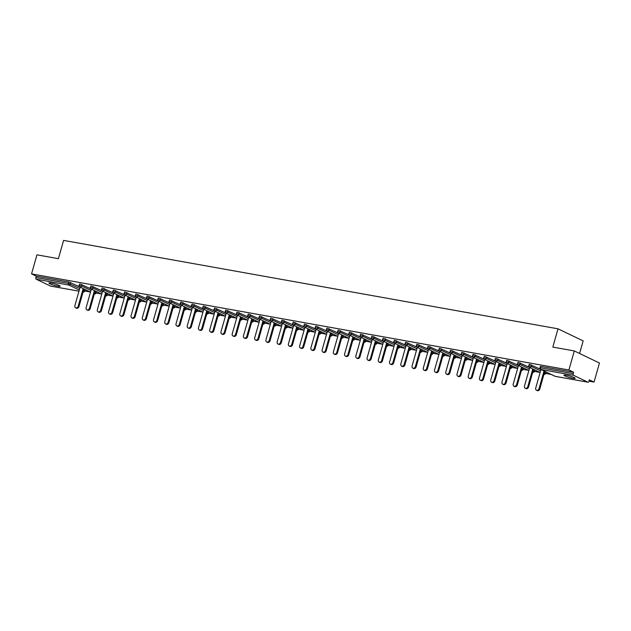 <?xml version="1.0" encoding="UTF-8"?>
<svg xmlns="http://www.w3.org/2000/svg" width="631" height="631" viewBox="0 0 631 631"><rect width="100%" height="100%" fill="white"/><g stroke="black" fill="none" stroke-linecap="round" stroke-linejoin="round"><path stroke-width="0.95" d="M57.752 286.19A5.837 0.765 -164.2 0 0 60.15 286.237A5.837 0.765 -164.2 0 0 57.224 284.691A5.837 0.765 -164.2 0 0 51.308 283.098A5.837 0.765 -164.2 0 0 48.91 283.051A5.837 0.765 -164.2 0 0 51.837 284.597A5.837 0.765 -164.2 0 0 57.752 286.19M572.767 378.292A5.837 0.765 -164.2 0 0 575.172 378.332A5.837 0.765 -164.2 0 0 572.238 376.794A5.837 0.765 -164.2 0 0 566.33 375.2A5.837 0.765 -164.2 0 0 563.933 375.153A5.837 0.765 -164.2 0 0 566.859 376.699A5.837 0.765 -164.2 0 0 572.767 378.292M579.589 353.478L583.154 340.906L558.001 328.814L63.589 240.403L58.415 258.678L36.945 254.837L31.55 273.901L568.902 370.003L574.297 350.939L599.45 363.022L594.055 382.086L589.354 379.83L588.96 381.219A1.372 0.82 100.1 0 1 587.966 382.205L555.327 376.368A1.372 0.82 100.1 0 0 555.461 376.376M84.791 291.017L90.304 292.003M96.03 293.029L101.544 294.014M107.27 295.032L112.783 296.018M118.51 297.043L124.023 298.029M129.749 299.055L135.263 300.04M140.989 301.066L146.502 302.052M152.229 303.077L157.742 304.063M163.468 305.089L168.982 306.074M174.708 307.092L180.221 308.078M185.948 309.103L191.461 310.089M197.188 311.115L202.701 312.1M208.427 313.126L213.941 314.112M219.667 315.137L225.18 316.123M230.907 317.148L236.42 318.134M242.154 319.152L247.66 320.138M253.394 321.163L258.899 322.149M264.634 323.175L270.139 324.16M275.873 325.186L281.379 326.172M287.113 327.197L292.618 328.183M298.353 329.208L303.858 330.194M309.592 331.22L315.098 332.198M320.832 333.223L326.337 334.209M332.072 335.235L337.585 336.22M343.311 337.246L348.825 338.232M354.551 339.257L360.064 340.243M365.791 341.268L371.304 342.254M377.03 343.28L382.544 344.266M388.27 345.283L393.783 346.269M399.51 347.295L405.023 348.28M410.749 349.306L416.263 350.292M421.989 351.317L427.502 352.303M433.229 353.328L438.742 354.314M444.469 355.34L449.982 356.326M455.708 357.343L461.222 358.329M466.948 359.354L472.461 360.34M478.188 361.366L483.701 362.352M489.427 363.377L494.941 364.363M500.667 365.388L506.18 366.374M511.907 367.4L517.42 368.386M523.146 369.403L528.66 370.389M534.386 371.414L539.899 372.4M545.626 373.426L551.139 374.412M588.968 381.179L594.055 382.086M573.603 375.319L540.964 369.482A1.372 0.82 100.1 0 1 540.578 367.818L540.01 367.81L540.404 366.414L540.972 366.422L540.578 367.818L573.216 373.655A1.372 0.82 100.1 0 0 573.603 375.319L587.832 382.165A1.372 0.82 100.1 0 0 587.966 382.205M540.972 366.422L573.611 372.258L568.902 370.003M573.216 373.655L573.611 372.258M50.74 286.111A1.372 0.82 -79.9 0 1 50.606 286.111A1.372 0.82 -79.9 0 1 50.48 286.064L36.243 279.225A1.372 0.82 -79.9 0 1 35.857 277.561L36.251 276.165L31.55 273.901M558.001 328.814L552.827 347.097L574.297 350.939M540.002 368.512L539.418 368.409L540.073 368.725M36.251 276.165L68.889 282.002L79.648 286.845M85.185 289.542L84.806 290.97L84.956 289.432M96.425 291.554L96.046 292.981L96.196 291.443M81.967 284.565L81.573 285.961L79.175 285.393L79.569 284.005L80.129 284.013L90.888 288.856M107.664 293.565L107.286 294.993L107.436 293.447M93.207 286.577L92.812 287.973L90.414 287.405L90.809 286.009L91.369 286.024L102.127 290.867M118.904 295.576L118.525 297.004L118.675 295.458M104.446 288.588L104.052 289.984L101.654 289.416L102.048 288.02L102.608 288.036L113.367 292.879M130.144 297.58L129.765 299.015L129.915 297.469M115.686 290.599L115.292 291.987L112.894 291.427L113.288 290.031L113.848 290.039L124.607 294.882M141.383 299.591L141.005 301.019L141.155 299.48M126.926 292.61L126.531 293.999L124.133 293.439L124.528 292.043L125.088 292.05L135.846 296.893M152.623 301.602L152.245 303.03L152.394 301.492M138.165 294.622L137.771 296.01L135.373 295.442L135.768 294.054L136.335 294.062L147.086 298.905M163.863 303.614L163.484 305.041L163.634 303.503M149.405 296.625L149.011 298.021L146.613 297.453L147.007 296.065L147.575 296.073L158.326 300.916M175.102 305.625L174.724 307.052L174.874 305.507M160.645 298.637L160.25 300.033L157.853 299.465L158.247 298.069L158.815 298.084L169.565 302.927M186.35 307.636L185.964 309.064L186.113 307.518M171.884 300.648L171.49 302.044L169.092 301.476L169.487 300.08L170.054 300.096L180.805 304.939M197.59 309.64L197.203 311.075L197.353 309.529M183.124 302.659L182.73 304.047L180.332 303.487L180.726 302.091L181.294 302.099L192.045 306.942M208.829 311.651L208.443 313.079L208.593 311.54M194.364 304.67L193.969 306.059L191.572 305.499L191.966 304.103L192.534 304.11L203.285 308.953M220.069 313.662L219.683 315.09L219.833 313.552M205.603 306.682L205.209 308.07L202.811 307.502L203.206 306.114L203.774 306.122L214.524 310.965M231.309 315.674L230.922 317.101L231.072 315.563M216.843 308.685L216.449 310.081L214.051 309.513L214.445 308.125L215.013 308.133L225.764 312.976M242.549 317.685L242.162 319.112L242.312 317.574M228.083 310.697L227.688 312.093L225.291 311.525L225.685 310.129L226.253 310.144L237.011 314.987M253.788 319.696L253.402 321.124L253.552 319.578M239.323 312.708L238.936 314.104L236.538 313.536L236.925 312.14L237.493 312.156L248.251 316.999M265.028 321.7L264.641 323.135L264.791 321.589M250.57 314.719L250.176 316.115L247.778 315.547L248.172 314.151L248.732 314.159L259.491 319.002M276.268 323.711L275.881 325.139L276.031 323.6M261.81 316.73L261.415 318.119L259.018 317.559L259.412 316.163L259.972 316.17L270.731 321.013M287.507 325.722L287.121 327.15L287.271 325.612M273.049 318.742L272.655 320.13L270.257 319.562L270.652 318.174L271.212 318.182L281.97 323.025M298.747 327.734L298.36 329.161L298.51 327.623M284.289 320.745L283.895 322.141L281.497 321.573L281.891 320.185L282.451 320.193L293.21 325.036M309.987 329.745L309.6 331.172L309.75 329.634M295.529 322.756L295.134 324.153L292.737 323.585L293.131 322.196L293.691 322.204L304.45 327.047M321.226 331.756L320.84 333.184L320.99 331.638M306.769 324.768L306.374 326.164L303.976 325.596L304.371 324.2L304.931 324.216L315.689 329.059M332.466 333.76L332.08 335.195L332.229 333.649M318.008 326.779L317.614 328.175L315.216 327.607L315.61 326.211L316.17 326.219L326.929 331.07M343.706 335.771L343.319 337.199L343.469 335.66M329.248 328.79L328.854 330.179L326.456 329.619L326.85 328.223L327.41 328.23L338.169 333.073M354.945 337.782L354.567 339.21L354.709 337.672M340.488 330.802L340.093 332.19L337.695 331.622L338.09 330.234L338.65 330.242L349.408 335.085M366.185 339.793L365.806 341.221L365.948 339.683M351.727 332.805L351.333 334.201L348.935 333.633L349.329 332.245L349.889 332.253L360.648 337.096M377.425 341.805L377.046 343.232L377.188 341.694M362.967 334.816L362.573 336.213L360.175 335.645L360.569 334.256L361.129 334.264L371.888 339.107M388.664 343.816L388.286 345.244L388.428 343.698M374.207 336.828L373.812 338.224L371.414 337.656L371.809 336.26L372.369 336.276L383.127 341.119M399.904 345.82L399.526 347.255L399.675 345.709M385.446 338.839L385.052 340.235L382.654 339.667L383.049 338.271L383.609 338.287L394.367 343.13M411.144 347.831L410.765 349.258L410.915 347.72M396.686 340.85L396.292 342.239L393.894 341.679L394.288 340.283L394.848 340.29L405.607 345.133M422.384 349.842L422.005 351.27L422.155 349.732M407.926 342.862L407.531 344.25L405.134 343.682L405.528 342.294L406.088 342.302L416.846 347.145M433.623 351.853L433.245 353.281L433.394 351.743M419.165 344.865L418.771 346.261L416.373 345.693L416.768 344.305L417.328 344.313L428.086 349.156M444.863 353.865L444.484 355.292L444.634 353.754M430.405 346.876L430.011 348.273L427.613 347.705L428.007 346.316L428.567 346.324L439.326 351.167M456.103 355.876L455.724 357.304L455.874 355.758M441.645 348.888L441.25 350.284L438.853 349.716L439.247 348.32L439.807 348.336L450.566 353.179M467.342 357.887L466.964 359.315L467.114 357.769M452.884 350.899L452.49 352.295L450.092 351.727L450.487 350.331L451.047 350.347L461.805 355.19M478.582 359.891L478.203 361.326L478.353 359.78M464.124 352.91L463.73 354.299L461.332 353.739L461.726 352.343L462.286 352.35L473.045 357.193M489.822 361.902L489.443 363.33L489.593 361.792M475.364 354.922L474.969 356.31L472.572 355.75L472.966 354.354L473.526 354.362L484.285 359.205M501.061 363.913L500.683 365.341L500.833 363.803M486.604 356.933L486.209 358.321L483.811 357.753L484.206 356.365L484.774 356.373L495.524 361.216M512.301 365.925L511.922 367.352L512.072 365.814M497.843 358.936L497.449 360.333L495.051 359.765L495.445 358.376L496.013 358.384L506.764 363.227M523.541 367.936L523.162 369.364L523.312 367.818M509.083 360.948L508.689 362.344L506.291 361.776L506.685 360.38L507.253 360.396L518.004 365.239M534.78 369.947L534.402 371.375L534.552 369.829M520.323 362.959L519.928 364.355L517.53 363.787L517.925 362.391L518.493 362.407L529.243 367.25M546.028 371.951L545.641 373.386L545.791 371.84M531.562 364.97L531.168 366.359L528.77 365.799L529.164 364.402L529.732 364.41L540.483 369.253M528.762 366.501L528.179 366.398L528.833 366.714M517.523 364.489L516.939 364.387L517.594 364.702M506.283 362.486L505.699 362.375L506.354 362.691M495.043 360.475L494.459 360.372L495.114 360.68M483.803 358.463L483.22 358.361L483.874 358.668M472.564 356.452L471.98 356.349L472.635 356.665M461.324 354.441L460.74 354.338L461.395 354.654M450.084 352.429L449.501 352.327L450.155 352.642M438.845 350.418L438.261 350.315L438.916 350.631M427.605 348.415L427.021 348.304L427.676 348.62M416.365 346.403L415.782 346.301L416.436 346.608M405.126 344.392L404.542 344.289L405.197 344.605M393.886 342.381L393.302 342.278L393.957 342.594M382.646 340.369L382.063 340.267L382.717 340.582M371.407 338.358L370.823 338.255L371.478 338.571M360.167 336.355L359.583 336.244L360.238 336.56M348.919 334.343L348.344 334.241L348.99 334.548M337.68 332.332L337.104 332.229L337.751 332.537M326.44 330.321L325.864 330.218L326.511 330.534M315.2 328.309L314.624 328.207L315.271 328.522M303.961 326.298L303.385 326.195L304.032 326.511M292.721 324.295L292.145 324.184L292.792 324.5M281.481 322.283L280.905 322.181L281.552 322.488M270.242 320.272L269.666 320.169L270.313 320.477M259.002 318.261L258.426 318.158L259.073 318.474M247.762 316.249L247.186 316.147L247.833 316.462M236.522 314.238L235.947 314.135L236.593 314.451M225.283 312.235L224.707 312.124L225.354 312.44M214.043 310.223L213.467 310.121L214.114 310.428M202.803 308.212L202.22 308.109L202.874 308.417M191.564 306.201L190.98 306.098L191.635 306.414M180.324 304.189L179.74 304.087L180.395 304.402M169.084 302.178L168.501 302.075L169.155 302.391M157.845 300.175L157.261 300.064L157.916 300.38M146.605 298.163L146.021 298.061L146.676 298.368M135.365 296.152L134.782 296.049L135.436 296.357M124.126 294.141L123.542 294.038L124.197 294.354M112.886 292.129L112.302 292.027L112.957 292.342M101.646 290.118L101.063 290.015L101.717 290.331M90.407 288.115L89.823 288.004L90.478 288.32M79.167 286.103L78.583 286.001L79.238 286.308M540.964 369.521L535.719 388.049A2.098 1.664 -64.3 0 0 536.468 390.234A2.098 1.664 -64.3 0 0 539.032 388.641L544.025 370.996M539.032 388.641L539.789 389.004A2.098 1.664 115.7 0 1 537.218 390.597L536.468 390.234M539.789 389.004L544.782 371.359M529.725 367.51L524.479 386.038A2.098 1.664 -64.3 0 0 525.229 388.231A2.098 1.664 -64.3 0 0 527.792 386.629L532.785 368.985M527.792 386.629L528.549 386.992A2.098 1.664 115.7 0 1 525.978 388.593L525.229 388.231M528.549 386.992L533.542 369.348M518.485 365.499L513.24 384.027A2.098 1.664 -64.3 0 0 513.989 386.219A2.098 1.664 -64.3 0 0 516.552 384.618L521.545 366.974M516.552 384.618L517.31 384.981A2.098 1.664 115.7 0 1 514.738 386.582L513.989 386.219M517.31 384.981L522.302 367.337M507.245 363.488L502 382.015A2.098 1.664 -64.3 0 0 502.749 384.208A2.098 1.664 -64.3 0 0 505.313 382.615L510.305 364.963M505.313 382.615L506.07 382.978A2.098 1.664 115.7 0 1 503.499 384.571L502.749 384.208M506.07 382.978L511.063 365.325M496.005 361.484L490.76 380.012A2.098 1.664 -64.3 0 0 491.51 382.197A2.098 1.664 -64.3 0 0 494.073 380.603L499.066 362.951M494.073 380.603L494.83 380.966A2.098 1.664 115.7 0 1 492.259 382.56L491.51 382.197M494.83 380.966L499.823 363.314M484.766 359.473L479.521 378.001A2.098 1.664 -64.3 0 0 480.27 380.185A2.098 1.664 -64.3 0 0 482.833 378.592L487.826 360.94M482.833 378.592L483.591 378.955A2.098 1.664 115.7 0 1 481.019 380.548L480.27 380.185M483.591 378.955L488.583 361.303M473.518 357.461L468.281 375.989A2.098 1.664 -64.3 0 0 469.03 378.174A2.098 1.664 -64.3 0 0 471.594 376.581L476.586 358.936M471.594 376.581L472.351 376.944A2.098 1.664 115.7 0 1 469.779 378.537L469.03 378.174M472.351 376.944L477.344 359.299M462.278 355.45L457.041 373.978A2.098 1.664 -64.3 0 0 457.79 376.171A2.098 1.664 -64.3 0 0 460.354 374.569L465.347 356.925M460.354 374.569L461.111 374.932A2.098 1.664 115.7 0 1 458.54 376.533L457.79 376.171M461.111 374.932L466.104 357.288M451.039 353.439L445.802 371.967A2.098 1.664 -64.3 0 0 446.551 374.159A2.098 1.664 -64.3 0 0 449.114 372.558L454.107 354.914M449.114 372.558L449.871 372.921A2.098 1.664 115.7 0 1 447.3 374.522L446.551 374.159M449.871 372.921L454.864 355.277M439.799 351.428L434.562 369.955A2.098 1.664 -64.3 0 0 435.303 372.148A2.098 1.664 -64.3 0 0 437.875 370.555L442.867 352.903M437.875 370.555L438.632 370.918A2.098 1.664 115.7 0 1 436.06 372.511L435.303 372.148M438.632 370.918L443.625 353.265M428.559 349.424L423.322 367.952A2.098 1.664 -64.3 0 0 424.064 370.137A2.098 1.664 -64.3 0 0 426.635 368.543L431.628 350.891M426.635 368.543L427.384 368.906A2.098 1.664 115.7 0 1 424.821 370.5L424.064 370.137M427.384 368.906L432.385 351.254M417.32 347.413L412.082 365.941A2.098 1.664 -64.3 0 0 412.824 368.125A2.098 1.664 -64.3 0 0 415.395 366.532L420.388 348.88M415.395 366.532L416.144 366.895A2.098 1.664 115.7 0 1 413.581 368.488L412.824 368.125M416.144 366.895L421.145 349.243M406.08 345.402L400.843 363.929A2.098 1.664 -64.3 0 0 401.584 366.114A2.098 1.664 -64.3 0 0 404.155 364.521L409.148 346.876M404.155 364.521L404.905 364.884A2.098 1.664 115.7 0 1 402.341 366.477L401.584 366.114M404.905 364.884L409.905 347.239M394.84 343.39L389.603 361.918A2.098 1.664 -64.3 0 0 390.344 364.111A2.098 1.664 -64.3 0 0 392.916 362.51L397.909 344.865M392.916 362.51L393.665 362.872A2.098 1.664 115.7 0 1 391.102 364.473L390.344 364.111M393.665 362.872L398.666 345.228M383.601 341.379L378.355 359.907A2.098 1.664 -64.3 0 0 379.105 362.099A2.098 1.664 -64.3 0 0 381.676 360.498L386.669 342.854M381.676 360.498L382.425 360.861A2.098 1.664 115.7 0 1 379.862 362.462L379.105 362.099M382.425 360.861L387.418 343.217M372.361 339.368L367.116 357.895A2.098 1.664 -64.3 0 0 367.865 360.088A2.098 1.664 -64.3 0 0 370.436 358.495L375.429 340.843M370.436 358.495L371.186 358.858A2.098 1.664 115.7 0 1 368.622 360.451L367.865 360.088M371.186 358.858L376.179 341.205M361.121 337.356L355.876 355.892A2.098 1.664 -64.3 0 0 356.625 358.077A2.098 1.664 -64.3 0 0 359.197 356.483L364.19 338.831M359.197 356.483L359.946 356.846A2.098 1.664 115.7 0 1 357.383 358.44L356.625 358.077M359.946 356.846L364.939 339.194M349.882 335.353L344.636 353.881A2.098 1.664 -64.3 0 0 345.386 356.065A2.098 1.664 -64.3 0 0 347.957 354.472L352.95 336.82M347.957 354.472L348.706 354.835A2.098 1.664 115.7 0 1 346.143 356.428L345.386 356.065M348.706 354.835L353.699 337.183M338.642 333.342L333.397 351.869A2.098 1.664 -64.3 0 0 334.146 354.054A2.098 1.664 -64.3 0 0 336.717 352.461L341.71 334.816M336.717 352.461L337.467 352.824A2.098 1.664 115.7 0 1 334.903 354.417L334.146 354.054M337.467 352.824L342.459 335.179M327.402 331.33L322.157 349.858A2.098 1.664 -64.3 0 0 322.906 352.051A2.098 1.664 -64.3 0 0 325.478 350.45L330.47 332.805M325.478 350.45L326.227 350.812A2.098 1.664 115.7 0 1 323.664 352.406L322.906 352.051M326.227 350.812L331.22 333.168M327.016 332.695L317.614 328.175A1.372 1.081 -64.3 0 1 316.163 329.287L310.917 347.847A2.098 1.664 -64.3 0 0 311.667 350.039A2.098 1.664 -64.3 0 0 314.238 348.438L319.231 330.794M314.238 348.438L314.987 348.801A2.098 1.664 115.7 0 1 312.424 350.402L311.667 350.039M314.987 348.801L319.98 331.157M315.776 330.683L306.374 326.164A1.372 1.081 -64.3 0 1 304.923 327.276L299.678 345.835A2.098 1.664 -64.3 0 0 300.427 348.028A2.098 1.664 -64.3 0 0 302.99 346.435L307.991 328.783M302.99 346.435L303.748 346.798A2.098 1.664 115.7 0 1 301.184 348.391L300.427 348.028M303.748 346.798L308.74 329.145M304.536 328.672L295.134 324.153A1.372 1.081 -64.3 0 1 293.683 325.265L288.438 343.832A2.098 1.664 -64.3 0 0 289.187 346.017A2.098 1.664 -64.3 0 0 291.751 344.423L296.751 326.771M291.751 344.423L292.508 344.786A2.098 1.664 115.7 0 1 289.945 346.38L289.187 346.017M292.508 344.786L297.501 327.134M282.443 323.293L277.198 341.821A2.098 1.664 -64.3 0 0 277.948 344.005A2.098 1.664 -64.3 0 0 280.511 342.412L285.512 324.76M280.511 342.412L281.268 342.775A2.098 1.664 115.7 0 1 278.705 344.368L277.948 344.005M281.268 342.775L286.261 325.123M271.204 321.282L265.959 339.809A2.098 1.664 -64.3 0 0 266.708 341.994A2.098 1.664 -64.3 0 0 269.271 340.401L274.272 322.756M269.271 340.401L270.029 340.764A2.098 1.664 115.7 0 1 267.465 342.357L266.708 341.994M270.029 340.764L275.021 323.119M259.964 319.27L254.719 337.798A2.098 1.664 -64.3 0 0 255.468 339.983A2.098 1.664 -64.3 0 0 258.032 338.39L263.024 320.745M258.032 338.39L258.789 338.752A2.098 1.664 115.7 0 1 256.225 340.346L255.468 339.983M258.789 338.752L263.782 321.108M248.724 317.259L243.479 335.787A2.098 1.664 -64.3 0 0 244.229 337.979A2.098 1.664 -64.3 0 0 246.792 336.378L251.785 318.734M246.792 336.378L247.549 336.741A2.098 1.664 115.7 0 1 244.986 338.342L244.229 337.979M247.549 336.741L252.542 319.097M237.485 315.248L232.24 333.775A2.098 1.664 -64.3 0 0 232.989 335.968A2.098 1.664 -64.3 0 0 235.552 334.375L240.545 316.723M235.552 334.375L236.31 334.73A2.098 1.664 115.7 0 1 233.746 336.331L232.989 335.968M236.31 334.73L241.302 317.085M226.245 313.236L221 331.772A2.098 1.664 -64.3 0 0 221.749 333.957A2.098 1.664 -64.3 0 0 224.313 332.363L229.305 314.711M224.313 332.363L225.07 332.726A2.098 1.664 115.7 0 1 222.506 334.32L221.749 333.957M225.07 332.726L230.063 315.074M215.005 311.233L209.76 329.761A2.098 1.664 -64.3 0 0 210.509 331.945A2.098 1.664 -64.3 0 0 213.073 330.352L218.066 312.7M213.073 330.352L213.83 330.715A2.098 1.664 115.7 0 1 211.267 332.308L210.509 331.945M213.83 330.715L218.823 313.063M203.766 309.222L198.52 327.749A2.098 1.664 -64.3 0 0 199.27 329.934A2.098 1.664 -64.3 0 0 201.833 328.341L206.826 310.697M201.833 328.341L202.59 328.704A2.098 1.664 115.7 0 1 200.019 330.297L199.27 329.934M202.59 328.704L207.583 311.051M192.526 307.21L187.281 325.738A2.098 1.664 -64.3 0 0 188.03 327.923A2.098 1.664 -64.3 0 0 190.594 326.33L195.586 308.685M190.594 326.33L191.351 326.692A2.098 1.664 115.7 0 1 188.779 328.286L188.03 327.923M191.351 326.692L196.344 309.048M181.286 305.199L176.041 323.727A2.098 1.664 -64.3 0 0 176.79 325.919A2.098 1.664 -64.3 0 0 179.354 324.318L184.347 306.674M179.354 324.318L180.111 324.681A2.098 1.664 115.7 0 1 177.54 326.282L176.79 325.919M180.111 324.681L185.104 307.037M170.047 303.188L164.801 321.715A2.098 1.664 -64.3 0 0 165.551 323.908A2.098 1.664 -64.3 0 0 168.114 322.307L173.107 304.663M168.114 322.307L168.871 322.67A2.098 1.664 115.7 0 1 166.3 324.271L165.551 323.908M168.871 322.67L173.864 305.025M158.807 301.176L153.562 319.712A2.098 1.664 -64.3 0 0 154.311 321.897A2.098 1.664 -64.3 0 0 156.874 320.303L161.867 302.651M156.874 320.303L157.632 320.666A2.098 1.664 115.7 0 1 155.06 322.26L154.311 321.897M157.632 320.666L162.624 303.014M147.567 299.173L142.322 317.701A2.098 1.664 -64.3 0 0 143.071 319.885A2.098 1.664 -64.3 0 0 145.635 318.292L150.628 300.64M145.635 318.292L146.392 318.655A2.098 1.664 115.7 0 1 143.821 320.248L143.071 319.885M146.392 318.655L151.385 301.003M136.328 297.162L131.082 315.689A2.098 1.664 -64.3 0 0 131.832 317.874A2.098 1.664 -64.3 0 0 134.395 316.281L139.388 298.629M134.395 316.281L135.152 316.644A2.098 1.664 115.7 0 1 132.581 318.237L131.832 317.874M135.152 316.644L140.145 298.991M125.08 295.15L119.843 313.678A2.098 1.664 -64.3 0 0 120.592 315.863A2.098 1.664 -64.3 0 0 123.155 314.27L128.148 296.625M123.155 314.27L123.913 314.632A2.098 1.664 115.7 0 1 121.341 316.226L120.592 315.863M123.913 314.632L128.905 296.988M113.84 293.139L108.603 311.667A2.098 1.664 -64.3 0 0 109.352 313.859A2.098 1.664 -64.3 0 0 111.916 312.258L116.909 294.614M111.916 312.258L112.673 312.621A2.098 1.664 115.7 0 1 110.102 314.222L109.352 313.859M112.673 312.621L117.666 294.977M102.601 291.128L97.363 309.655A2.098 1.664 -64.3 0 0 98.113 311.848A2.098 1.664 -64.3 0 0 100.676 310.247L105.669 292.603M100.676 310.247L101.433 310.61A2.098 1.664 115.7 0 1 98.862 312.211L98.113 311.848M101.433 310.61L106.426 292.965M91.361 289.116L86.124 307.644A2.098 1.664 -64.3 0 0 86.873 309.837A2.098 1.664 -64.3 0 0 89.436 308.243L94.429 290.591M89.436 308.243L90.194 308.606A2.098 1.664 115.7 0 1 87.622 310.2L86.873 309.837M90.194 308.606L95.186 290.954M80.121 287.113L74.884 305.641A2.098 1.664 -64.3 0 0 75.625 307.825A2.098 1.664 -64.3 0 0 78.197 306.232L83.189 288.58M78.197 306.232L78.954 306.595A2.098 1.664 115.7 0 1 76.383 308.188L75.625 307.825M78.954 306.595L83.947 288.943M540.01 367.81A1.372 1.372 0 0 0 540.735 369.411A1.372 1.081 115.7 0 0 540.964 369.482L555.193 376.328L587.832 382.165M540.735 369.411L554.972 376.257A1.372 1.081 115.7 0 0 555.193 376.328A1.372 0.82 100.1 0 0 555.327 376.368A1.372 1.372 0 0 1 554.972 376.257A1.372 1.081 115.7 0 1 554.775 376.123M50.48 286.064L78.978 291.167M83.111 291.901L83.245 291.948A1.372 0.82 -79.9 0 1 83.118 291.901A1.372 1.081 -64.3 0 0 84.57 290.788L83.56 290.307M79.285 290.063L68.882 285.062L36.243 279.225M35.857 277.561L68.495 283.398L68.889 282.002M70.727 282.562L70.333 283.95A1.372 1.081 -64.3 0 1 68.882 285.062A1.372 0.82 -79.9 0 1 68.495 283.398L79.743 288.47M83.678 291.837A1.372 0.82 -79.9 0 1 83.245 291.948A1.372 1.372 0 0 0 84.806 290.97M528.77 365.799A1.372 1.372 0 0 0 529.496 367.4A1.372 1.081 115.7 0 0 529.717 367.479A1.372 1.081 -64.3 0 0 531.168 366.359L540.578 370.886M544.395 372.716L545.405 373.205A1.372 1.081 -64.3 0 1 543.954 374.317A1.372 1.081 115.7 0 1 543.946 374.317M517.53 363.787A1.372 1.372 0 0 0 518.256 365.396A1.372 1.081 115.7 0 0 518.477 365.467A1.372 1.081 -64.3 0 0 519.928 364.355L529.338 368.875M533.156 370.705L534.165 371.194A1.372 1.081 -64.3 0 1 532.714 372.306A1.372 1.081 115.7 0 1 532.706 372.306M506.291 361.776A1.372 1.372 0 0 0 507.016 363.385A1.372 1.081 115.7 0 0 507.237 363.456A1.372 1.081 -64.3 0 0 508.689 362.344L518.098 366.863M521.916 368.701L522.925 369.182A1.372 1.081 -64.3 0 1 521.474 370.294A1.372 1.081 115.7 0 1 521.466 370.294M495.051 359.765A1.372 1.372 0 0 0 495.777 361.374A1.372 1.081 115.7 0 0 495.998 361.445A1.372 1.081 -64.3 0 0 497.449 360.333L506.859 364.852M510.676 366.69L511.686 367.171A1.372 1.081 -64.3 0 1 510.234 368.283A1.372 1.081 115.7 0 1 510.227 368.283M483.811 357.753A1.372 1.372 0 0 0 484.537 359.362A1.372 1.081 115.7 0 0 484.758 359.433A1.372 1.081 -64.3 0 0 486.209 358.321L495.619 362.841M499.437 364.679L500.446 365.16A1.372 1.081 -64.3 0 1 498.995 366.272A1.372 1.081 115.7 0 1 498.987 366.272M472.572 355.75A1.372 1.372 0 0 0 473.297 357.351A1.372 1.081 115.7 0 0 473.518 357.422A1.372 1.081 -64.3 0 0 474.969 356.31L484.379 360.829M488.197 362.667L489.206 363.156A1.372 1.081 -64.3 0 1 487.755 364.268A1.372 1.081 115.7 0 1 487.747 364.261M461.332 353.739A1.372 1.372 0 0 0 462.058 355.34A1.372 1.081 115.7 0 0 462.278 355.411A1.372 1.081 -64.3 0 0 463.73 354.299L473.14 358.826M476.957 360.656L477.967 361.145A1.372 1.081 -64.3 0 1 476.515 362.257A1.372 1.081 115.7 0 1 476.508 362.257M450.092 351.727A1.372 1.372 0 0 0 450.818 353.336A1.372 1.081 115.7 0 0 451.039 353.407A1.372 1.081 -64.3 0 0 452.49 352.295L461.9 356.815M465.717 358.645L466.727 359.134A1.372 1.081 -64.3 0 1 465.276 360.246A1.372 1.081 115.7 0 1 465.268 360.246M438.853 349.716A1.372 1.372 0 0 0 439.578 351.325A1.372 1.081 115.7 0 0 439.799 351.396A1.372 1.081 -64.3 0 0 441.25 350.284L450.66 354.803M454.478 356.641L455.487 357.122A1.372 1.081 -64.3 0 1 454.036 358.234A1.372 1.081 115.7 0 1 454.028 358.234M427.613 347.705A1.372 1.372 0 0 0 428.339 349.314A1.372 1.081 115.7 0 0 428.559 349.385A1.372 1.081 -64.3 0 0 430.011 348.273L439.421 352.792M443.238 354.63L444.248 355.111A1.372 1.081 -64.3 0 1 442.796 356.223A1.372 1.081 115.7 0 1 442.788 356.223M416.373 345.693A1.372 1.372 0 0 0 417.099 347.302A1.372 1.081 115.7 0 0 417.32 347.373A1.372 1.081 -64.3 0 0 418.771 346.261L428.173 350.781M431.998 352.619L433.008 353.1A1.372 1.081 -64.3 0 1 431.557 354.212A1.372 1.081 115.7 0 1 431.549 354.212M405.134 343.682A1.372 1.372 0 0 0 405.859 345.291A1.372 1.081 115.7 0 0 406.08 345.362A1.372 1.081 -64.3 0 0 407.531 344.25L416.933 348.769M420.759 350.607L421.768 351.096A1.372 1.081 -64.3 0 1 420.317 352.208A1.372 1.081 115.7 0 1 420.301 352.201A1.372 1.372 0 0 0 422.005 351.27M393.894 341.679A1.372 1.372 0 0 0 394.62 343.28A1.372 1.081 115.7 0 0 394.84 343.351A1.372 1.081 -64.3 0 0 396.292 342.239L405.694 346.758M409.519 348.596L410.529 349.085A1.372 1.081 -64.3 0 1 409.077 350.197A1.372 1.081 115.7 0 1 409.062 350.197A1.372 1.372 0 0 0 410.765 349.258M382.654 339.667A1.372 1.372 0 0 0 383.38 341.268A1.372 1.081 115.7 0 0 383.601 341.347A1.372 1.081 -64.3 0 0 385.052 340.235L394.454 344.755M398.279 346.585L399.289 347.074A1.372 1.081 -64.3 0 1 397.838 348.186A1.372 1.081 115.7 0 1 397.822 348.186A1.372 1.372 0 0 0 399.526 347.255M371.414 337.656A1.372 1.372 0 0 0 372.14 339.265A1.372 1.081 115.7 0 0 372.361 339.336A1.372 1.081 -64.3 0 0 373.812 338.224L383.214 342.743M387.04 344.581L388.049 345.062A1.372 1.081 -64.3 0 1 386.598 346.174A1.372 1.081 115.7 0 1 386.582 346.174A1.372 1.372 0 0 0 388.286 345.244M360.175 335.645A1.372 1.372 0 0 0 360.9 337.254A1.372 1.081 115.7 0 0 361.121 337.325A1.372 1.081 -64.3 0 0 362.573 336.213L371.974 340.732M375.8 342.57L376.81 343.051A1.372 1.081 -64.3 0 1 375.358 344.163A1.372 1.081 115.7 0 1 375.342 344.163A1.372 1.372 0 0 0 377.046 343.232M348.935 333.633A1.372 1.372 0 0 0 349.661 335.242A1.372 1.081 115.7 0 0 349.882 335.313A1.372 1.081 -64.3 0 0 351.333 334.201L360.735 338.721M364.56 340.559L365.57 341.04A1.372 1.081 -64.3 0 1 364.119 342.152A1.372 1.081 115.7 0 1 364.103 342.152A1.372 1.372 0 0 0 365.806 341.221M337.695 331.622A1.372 1.372 0 0 0 338.421 333.231A1.372 1.081 115.7 0 0 338.642 333.302A1.372 1.081 -64.3 0 0 340.093 332.19L349.495 336.709M353.321 338.547L354.33 339.036A1.372 1.081 -64.3 0 1 352.879 340.148A1.372 1.081 115.7 0 1 352.863 340.141A1.372 1.372 0 0 0 354.567 339.21M326.456 329.619A1.372 1.372 0 0 0 327.181 331.22A1.372 1.081 115.7 0 0 327.402 331.291A1.372 1.081 -64.3 0 0 328.854 330.179L338.255 334.698M342.081 336.536L343.09 337.025A1.372 1.081 -64.3 0 1 341.639 338.137A1.372 1.081 115.7 0 1 341.623 338.137A1.372 1.372 0 0 0 343.319 337.199M330.833 334.525L331.843 335.014A1.372 1.081 -64.3 0 1 330.399 336.126A1.372 1.081 115.7 0 1 330.384 336.126A1.372 1.372 0 0 0 332.08 335.195M319.594 332.521L320.603 333.002A1.372 1.081 -64.3 0 1 319.16 334.115A1.372 1.081 115.7 0 1 319.144 334.115A1.372 1.372 0 0 0 320.84 333.184M308.354 330.51L309.364 330.991A1.372 1.081 -64.3 0 1 307.92 332.103A1.372 1.081 115.7 0 1 307.904 332.103A1.372 1.372 0 0 0 309.6 331.172M281.497 321.573A1.372 1.372 0 0 0 282.215 323.182A1.372 1.081 115.7 0 0 282.443 323.253A1.372 1.081 -64.3 0 0 283.895 322.141L293.297 326.661M297.114 328.499L298.124 328.98A1.372 1.081 -64.3 0 1 296.68 330.092A1.372 1.081 115.7 0 1 296.665 330.092A1.372 1.372 0 0 0 298.36 329.161M270.257 319.562A1.372 1.372 0 0 0 270.975 321.171A1.372 1.081 115.7 0 0 271.204 321.242A1.372 1.081 -64.3 0 0 272.655 320.13L282.057 324.649M285.875 326.487L286.884 326.976A1.372 1.081 -64.3 0 1 285.433 328.088A1.372 1.081 115.7 0 1 285.425 328.081A1.372 1.372 0 0 0 287.121 327.15M259.018 317.559A1.372 1.372 0 0 0 259.735 319.16A1.372 1.081 115.7 0 0 259.964 319.231A1.372 1.081 -64.3 0 0 261.415 318.119L270.817 322.638M274.635 324.476L275.644 324.965A1.372 1.081 -64.3 0 1 274.193 326.077A1.372 1.081 115.7 0 1 274.185 326.069A1.372 1.372 0 0 0 275.881 325.139M247.778 315.547A1.372 1.372 0 0 0 248.496 317.148A1.372 1.081 115.7 0 0 248.724 317.227A1.372 1.081 -64.3 0 0 250.176 316.115L259.578 320.635M263.395 322.465L264.405 322.954A1.372 1.081 -64.3 0 1 262.953 324.066A1.372 1.081 115.7 0 1 262.946 324.066A1.372 1.372 0 0 0 264.641 323.135M236.538 313.536A1.372 1.372 0 0 0 237.256 315.145A1.372 1.081 115.7 0 0 237.485 315.216A1.372 1.081 -64.3 0 0 238.936 314.104L248.338 318.623M252.155 320.453L253.165 320.942A1.372 1.081 -64.3 0 1 251.714 322.055A1.372 1.081 115.7 0 1 251.706 322.055A1.372 1.372 0 0 0 253.402 321.124M225.291 311.525A1.372 1.372 0 0 0 226.016 313.134A1.372 1.081 115.7 0 0 226.245 313.205A1.372 1.081 -64.3 0 0 227.688 312.093L237.098 316.612M240.916 318.45L241.925 318.931A1.372 1.081 -64.3 0 1 240.474 320.043A1.372 1.081 115.7 0 1 240.466 320.043A1.372 1.372 0 0 0 242.162 319.112M214.051 309.513A1.372 1.372 0 0 0 214.777 311.122A1.372 1.081 115.7 0 0 215.005 311.193A1.372 1.081 -64.3 0 0 216.449 310.081L225.859 314.601M229.676 316.439L230.686 316.92A1.372 1.081 -64.3 0 1 229.234 318.032A1.372 1.081 115.7 0 1 229.227 318.032A1.372 1.372 0 0 0 230.922 317.101M202.811 307.502A1.372 1.372 0 0 0 203.537 309.111A1.372 1.081 115.7 0 0 203.766 309.182A1.372 1.081 -64.3 0 0 205.209 308.07L214.619 312.59M218.436 314.427L219.446 314.908A1.372 1.081 -64.3 0 1 217.995 316.028A1.372 1.081 115.7 0 1 217.987 316.021M191.572 305.499A1.372 1.372 0 0 0 192.297 307.1A1.372 1.081 115.7 0 0 192.526 307.171A1.372 1.081 -64.3 0 0 193.969 306.059L203.379 310.578M207.197 312.416L208.206 312.905A1.372 1.081 -64.3 0 1 206.755 314.017A1.372 1.081 115.7 0 1 206.747 314.009M180.332 303.487A1.372 1.372 0 0 0 181.058 305.089A1.372 1.081 115.7 0 0 181.278 305.167A1.372 1.081 -64.3 0 0 182.73 304.047L192.139 308.575M195.957 310.405L196.967 310.894A1.372 1.081 -64.3 0 1 195.515 312.006A1.372 1.081 115.7 0 1 195.507 312.006M169.092 301.476A1.372 1.372 0 0 0 169.818 303.085A1.372 1.081 115.7 0 0 170.039 303.156A1.372 1.081 -64.3 0 0 171.49 302.044L180.9 306.563M184.717 308.393L185.727 308.882A1.372 1.081 -64.3 0 1 184.276 309.995A1.372 1.081 115.7 0 1 184.268 309.995M157.853 299.465A1.372 1.372 0 0 0 158.578 301.074A1.372 1.081 115.7 0 0 158.799 301.145A1.372 1.081 -64.3 0 0 160.25 300.033L169.66 304.552M173.478 306.39L174.487 306.871A1.372 1.081 -64.3 0 1 173.036 307.983A1.372 1.081 115.7 0 1 173.028 307.983M146.613 297.453A1.372 1.372 0 0 0 147.339 299.062A1.372 1.081 115.7 0 0 147.559 299.133A1.372 1.081 -64.3 0 0 149.011 298.021L158.42 302.541M162.238 304.379L163.248 304.86A1.372 1.081 -64.3 0 1 161.796 305.972A1.372 1.081 115.7 0 1 161.788 305.972M135.373 295.442A1.372 1.372 0 0 0 136.099 297.051A1.372 1.081 115.7 0 0 136.32 297.122A1.372 1.081 -64.3 0 0 137.771 296.01L147.181 300.53M150.998 302.367L152.008 302.848A1.372 1.081 -64.3 0 1 150.557 303.968A1.372 1.081 115.7 0 1 150.549 303.961M124.133 293.439A1.372 1.372 0 0 0 124.859 295.04A1.372 1.081 115.7 0 0 125.08 295.111A1.372 1.081 -64.3 0 0 126.531 293.999L135.941 298.518M139.759 300.356L140.768 300.845A1.372 1.081 -64.3 0 1 139.317 301.957A1.372 1.081 115.7 0 1 139.309 301.949M112.894 291.427A1.372 1.372 0 0 0 113.619 293.029A1.372 1.081 115.7 0 0 113.84 293.099A1.372 1.081 -64.3 0 0 115.292 291.987L124.701 296.515M128.519 298.345L129.529 298.834A1.372 1.081 -64.3 0 1 128.077 299.946A1.372 1.081 115.7 0 1 128.069 299.946A1.372 1.372 0 0 0 129.765 299.015M101.654 289.416A1.372 1.372 0 0 0 102.38 291.025A1.372 1.081 115.7 0 0 102.601 291.096A1.372 1.081 -64.3 0 0 104.052 289.984L113.462 294.503M117.279 296.333L118.289 296.822A1.372 1.081 -64.3 0 1 116.838 297.935A1.372 1.081 115.7 0 1 116.83 297.935A1.372 1.372 0 0 0 118.525 297.004M90.414 287.405A1.372 1.372 0 0 0 91.14 289.014A1.372 1.081 115.7 0 0 91.361 289.085A1.372 1.081 -64.3 0 0 92.812 287.973L102.222 292.492M106.04 294.33L107.049 294.811A1.372 1.081 -64.3 0 1 105.598 295.923A1.372 1.081 115.7 0 1 105.59 295.923A1.372 1.372 0 0 0 107.286 294.993M79.175 285.393A1.372 1.372 0 0 0 79.9 287.002A1.372 1.081 115.7 0 0 80.121 287.073A1.372 1.081 -64.3 0 0 81.573 285.961L90.982 290.481M94.8 292.319L95.809 292.8A1.372 1.081 -64.3 0 1 94.358 293.912A1.372 1.081 115.7 0 1 94.35 293.912A1.372 1.372 0 0 0 96.046 292.981M316.163 329.287A1.372 1.081 115.7 0 1 315.942 329.208L326.558 334.32M304.923 327.276A1.372 1.081 115.7 0 1 304.702 327.205L315.319 332.308M293.683 325.265A1.372 1.081 115.7 0 1 293.454 325.194L304.079 330.297M78.97 291.183L50.606 286.111M543.938 374.325A1.372 1.372 0 0 0 545.641 373.386M529.496 367.4L540.12 372.503M532.698 372.314A1.372 1.372 0 0 0 534.402 371.375M518.256 365.396L528.881 370.5M521.458 370.302A1.372 1.372 0 0 0 523.162 369.364M507.016 363.385L517.633 368.488M510.219 368.291A1.372 1.372 0 0 0 511.922 367.352M495.777 361.374L506.393 366.477M498.979 366.288A1.372 1.372 0 0 0 500.683 365.341M484.537 359.362L495.154 364.466M487.739 364.276A1.372 1.372 0 0 0 489.443 363.33M473.297 357.351L483.914 362.454M476.5 362.265A1.372 1.372 0 0 0 478.203 361.326M462.058 355.34L472.674 360.443M465.26 360.254A1.372 1.372 0 0 0 466.964 359.315M450.818 353.336L461.435 358.44M454.02 358.242A1.372 1.372 0 0 0 455.724 357.304M439.578 351.325L450.195 356.428M442.781 356.231A1.372 1.372 0 0 0 444.484 355.292M428.339 349.314L438.955 354.417M431.541 354.228A1.372 1.372 0 0 0 433.245 353.281M417.099 347.302L427.715 352.406M405.859 345.291L416.476 350.394M394.62 343.28L405.236 348.383M383.38 341.268L393.996 346.38M372.14 339.265L382.757 344.368M360.9 337.254L371.517 342.357M349.661 335.242L360.277 340.346M338.421 333.231L349.038 338.334M327.181 331.22L337.798 336.323M315.216 327.607A1.372 1.372 0 0 0 315.942 329.208M303.976 325.596A1.372 1.372 0 0 0 304.702 327.205M292.737 323.585A1.372 1.372 0 0 0 293.454 325.194M282.215 323.182L292.839 328.286M270.975 321.171L281.6 326.274M259.735 319.16L270.36 324.263M248.496 317.148L259.12 322.252M237.256 315.145L247.88 320.248M226.016 313.134L236.641 318.237M214.777 311.122L225.401 316.226M217.987 316.036A1.372 1.372 0 0 0 219.683 315.09M203.537 309.111L214.161 314.214M206.747 314.025A1.372 1.372 0 0 0 208.443 313.079M192.297 307.1L202.922 312.203M195.5 312.014A1.372 1.372 0 0 0 197.203 311.075M181.058 305.089L191.682 310.192M184.26 310.002A1.372 1.372 0 0 0 185.964 309.064M169.818 303.085L180.442 308.188M173.02 307.991A1.372 1.372 0 0 0 174.724 307.052M158.578 301.074L169.203 306.177M161.781 305.98A1.372 1.372 0 0 0 163.484 305.041M147.339 299.062L157.955 304.166M150.541 303.976A1.372 1.372 0 0 0 152.245 303.03M136.099 297.051L146.715 302.154M139.301 301.965A1.372 1.372 0 0 0 141.005 301.019M124.859 295.04L135.476 300.143M113.619 293.029L124.236 298.132M102.38 291.025L112.996 296.128M91.14 289.014L101.757 294.117M79.9 287.002L90.517 292.106"/></g></svg>
